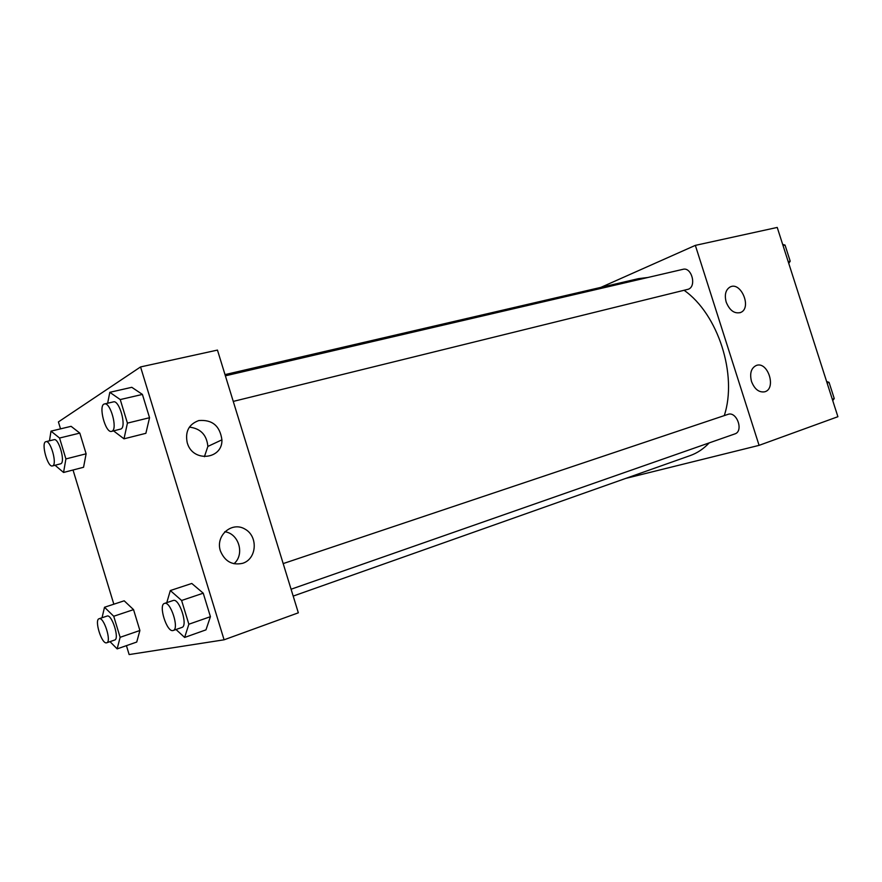 <?xml version="1.0" encoding="UTF-8"?>
<svg xmlns="http://www.w3.org/2000/svg" width="882" height="882" viewBox="0 0 882 882"><rect width="100%" height="100%" fill="white"/><g stroke="black" fill="none" stroke-linecap="round" stroke-linejoin="round"><path stroke-width="1.32" d="M600.863 287.378L695.347 245.372L777.229 227.435L837.9 416.712L759.082 445.355L625.647 478.43M726.195 302.118C724.331 294.897 725.588 289.88 729.976 287.058C740.924 280.95 752.236 308.072 740.604 312.493C734.486 314.025 729.679 310.563 726.195 302.118M751.508 381.487C749.524 373.34 751.144 367.981 756.37 365.435C768.046 360.981 776.777 389.127 764.54 391.84C758.873 392.589 754.529 389.138 751.508 381.487M695.347 245.372L759.082 445.355M233.256 401.409L688.313 289.23C696.879 286.33 691.62 266.739 682.977 269.319L225.384 375.82M734.408 434.054L734.805 433.933C744 431.265 736.757 410.858 727.882 414.397L283.188 563.587M293.188 596.089L690.176 455.597C697.232 453.094 703.571 448.861 709.194 442.896M724.265 415.609C737.716 375.059 718.08 314.036 684.123 290.31M647.873 277.488L638.502 278.646L225.009 374.607M298.337 612.814L217.457 350.088L140.558 366.934L224.083 639.803L298.337 612.814M198.814 420.549C212.275 419.457 219.971 425.885 221.911 439.831C222.76 459.268 193.334 462.785 187.469 443.514L187.238 442.797C184.966 431.629 188.825 424.209 198.814 420.549M242.649 563.311C232.186 565.571 224.756 561.393 220.346 550.776C215.318 535.429 231.955 521.141 245.009 529.112C258.36 536.388 256.894 558.956 242.649 563.311M124.186 600.807L133.546 609.638L124.186 600.807L104.506 607.257L113.723 616.253L120.128 637.311L117.152 648.887L109.996 641.644M139.896 630.498L133.546 609.638L139.896 630.498L136.732 642.052L139.896 630.498L120.128 637.311M71.1 426.326L79.81 433.095L71.1 426.326L51.002 431.144L59.557 438.034L65.907 458.927L63.559 472.465L55.059 465.277M86.116 453.8L79.81 433.095L86.116 453.8L83.558 467.273L86.116 453.8L65.907 458.927M131.804 387.308L142.41 394.419L131.804 387.308L109.809 392.314L120.239 399.568L127.427 423.117L123.998 438.817L113.569 430.89M149.543 417.715L142.41 394.419L149.543 417.715L145.872 433.316L149.543 417.715L127.427 423.117M224.083 639.803L129.136 654.565L126.435 645.646M60.527 428.861L58.41 421.916L140.558 366.934M113.833 604.203L73.03 470.007M205.969 629.858L210.423 616.683L203.235 593.189L191.791 583.465L203.235 593.189L210.423 616.683L205.969 629.858L184.636 637.443L176.014 629.505M204.404 456.7L207.865 446.435C206.774 434.936 200.622 428.498 189.398 427.12M233.962 563.741C245.009 554.524 238.934 533.456 224.745 531.747M102.036 617.753L104.506 607.257M114.473 640.089L114.671 640.034C119.82 638.943 111.827 613.795 107.064 616.077L99.093 618.734C94.098 619.77 101.662 644.312 106.535 642.824L106.722 642.78C111.816 641.699 103.8 616.463 99.093 618.734M113.723 616.253L133.546 609.638M117.152 648.887L136.732 642.052M49.469 440.813L51.002 431.144M52.446 465.939L60.902 463.734C65.533 461.815 58.719 437.858 54.067 439.688L45.919 441.673C40.748 442.367 47.595 467.769 52.446 465.939L52.788 465.806C57.363 463.899 50.528 439.853 45.919 441.673M59.557 438.034L79.81 433.095M63.559 472.465L83.558 467.273M166.786 602.638L170.325 590.543L181.604 600.477L188.858 624.224L184.636 637.443M181.615 627.521L181.89 627.444C188.395 625.944 179.244 597.665 173.181 600.499L164.471 603.42C158.176 604.832 166.753 632.361 172.938 630.553L173.214 630.487C179.652 629.009 170.469 600.609 164.471 603.42M170.325 590.543L191.791 583.465M181.604 600.477L203.235 593.189M188.858 624.224L210.423 616.683M107.637 403.228L109.809 392.314M111.606 431.375L120.999 428.983C126.81 426.502 119.313 399.711 113.414 401.883L104.484 403.956C97.935 404.849 105.41 433.558 111.606 431.375L112.113 431.177C117.846 428.696 110.316 401.806 104.484 403.956M120.239 399.568L142.41 394.419M123.998 438.817L145.872 433.316M826.61 381.498L829.058 382.369L834.251 398.576L832.729 400.56M827.107 383.031L829.058 382.369M832.31 399.259L834.251 398.576M782.676 244.424L785.035 245.075L790.206 261.193L788.751 263.376M783.029 245.538L785.035 245.075M788.21 261.678L790.206 261.193M740.604 312.493L739.877 312.757M291.082 589.231L734.805 433.933M221.911 439.831L207.865 446.435M106.722 642.78L114.671 640.034M173.214 630.487L181.89 627.444"/></g></svg>
